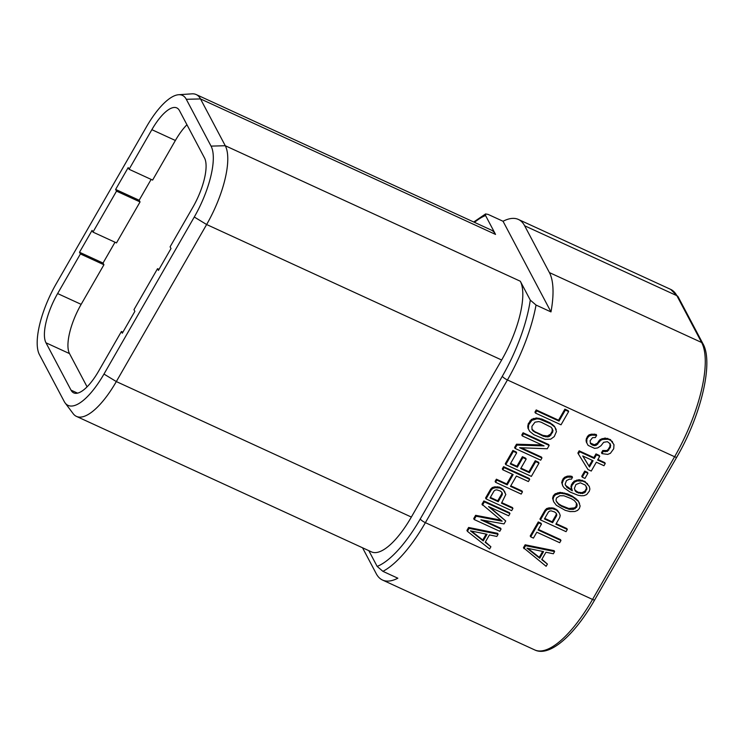 <?xml version="1.0" encoding="UTF-8"?>
<svg xmlns="http://www.w3.org/2000/svg" width="744" height="744" viewBox="0 0 744 744"><rect width="100%" height="100%" fill="white"/><g stroke="black" fill="none" stroke-linecap="round" stroke-linejoin="round"><path stroke-width="1.12" d="M591.257 471.054L596.344 462.21L603.97 465.716L605.244 463.503L597.618 459.997L599.738 456.314L596.465 454.817L594.344 458.499L579.641 451.748L578.367 453.952L587.993 469.548L591.257 471.054M498.099 534.239L497.615 533.327L468.627 527.468L466.934 530.416L467.409 531.318L489.617 548.97L490.891 546.766L485.2 542.283L489.44 534.917L496.825 536.443L498.099 534.239L469.101 528.37L467.409 531.318M490.891 546.766L485.414 541.92M509.956 513.602L509.482 512.7L483.879 500.945L481.973 504.255L502.154 521.2L476.095 516.215L474.188 519.535L499.791 531.29L501.065 529.077L480.903 519.824L504.032 523.916L505.725 520.977L488.538 506.562L508.691 515.815L509.956 513.602L484.363 501.847L482.456 505.167M500.842 520.13L475.621 515.313L473.714 518.624L474.188 519.535M501.065 529.077L500.582 528.175L483.34 520.251M505.725 520.977L489.868 507.166M505.027 492.24L503.009 489.236L499.401 487.115L494.741 486.836L492.268 487.562L490.659 489.152L485.572 497.996L486.055 498.899L511.658 510.654L512.923 508.45L501.484 503.195L505.818 494.472L503.483 490.138L499.884 488.018L495.225 487.739L492.742 488.464L491.142 490.054L486.055 498.899M512.923 508.45L512.449 507.538L501.8 502.646M522.455 491.868L510.477 486.362L516.41 476.048L528.389 481.554L529.663 479.341L504.06 467.585L502.795 469.789L513.137 474.542L507.203 484.865L496.862 480.113L495.588 482.317L521.191 494.081L522.455 491.868L521.981 490.956L510.784 485.823M529.663 479.341L529.179 478.429L503.586 466.674L502.312 468.887L502.795 469.789M512.346 474.179L506.729 483.953L496.378 479.201L495.104 481.415L495.588 482.317M538.981 463.131L535.717 461.624L529.356 472.682L520.642 468.673L526.157 459.094L522.883 457.597L517.378 467.176L510.3 463.921L516.652 452.873L513.388 451.366L505.753 464.637L531.356 476.393L538.981 463.131L538.507 462.219L535.234 460.722L528.882 471.77L520.958 468.134M526.157 459.094L525.673 458.192L522.409 456.695L516.894 466.274L510.607 463.382M516.652 452.873L516.169 451.961L512.904 450.464L505.278 463.726L505.753 464.637M541.948 457.969L519.619 447.711L547.249 448.762L549.156 445.442L523.553 433.687L522.279 435.9L544.069 445.907L516.987 445.107L515.081 448.427L540.683 460.183L541.948 457.969L541.474 457.067L521.246 447.776M549.156 445.442L548.672 444.54L523.069 432.776L521.804 434.989L522.279 435.9M541.995 444.949L516.503 444.205L514.597 447.516L515.081 448.427M556.205 429.586L554.392 426.21L550.132 422.852L541.957 419.095L536.424 417.951L531.458 419.402L528.156 423.941L527.887 428.005L529.7 431.381L533.96 434.738L545.073 439.379L550.7 439.165L554.243 436.598L556.447 431.557L554.875 427.112L550.606 423.755L539.502 419.123L536.898 418.853L531.932 420.304L528.64 424.843L528.361 428.907M568.649 411.544L568.165 410.642L564.901 409.144L558.539 420.193L536.21 409.935L534.936 412.148L535.42 413.05L561.023 424.815L568.649 411.544L565.375 410.046L559.023 421.095L536.684 410.846L535.42 413.05M554.606 551.555L554.131 550.653L525.134 544.794L523.441 547.733L546.133 566.296L547.407 564.082L541.716 559.609L545.957 552.243L553.341 553.769L554.606 551.555L525.617 545.696L523.925 548.644M547.407 564.082L541.92 559.246M541.474 524.101L541 523.199L538.275 521.944L530.221 535.95L530.705 536.852L533.429 538.107L536.815 532.211L559.693 542.711L560.967 540.507L538.089 529.998L541.474 524.101L538.749 522.855L530.705 536.852M560.967 540.507L560.483 539.595L538.396 529.458M559.423 513.248L557.396 510.235L553.796 508.115L549.137 507.845L546.654 508.561L545.054 510.161L539.967 518.996L540.451 519.907L566.044 531.662L567.319 529.449L555.88 524.195L559.693 517.564L560.204 515.471L559.423 513.248L556.456 510.021L552.429 508.645L547.138 509.473L545.529 511.063L540.451 519.907M567.319 529.449L566.844 528.547L556.196 523.655M579.548 503.4L578.069 500.638L572.378 496.164L567.477 493.904L560.092 492.379L555.126 493.83L553.313 495.783L552.587 498.248L553.638 501.744L556.4 505.343L565.235 510.328L570.016 511.593L574.889 511.5L577.577 510.412L579.399 508.45L580.125 505.994L578.544 501.54L572.861 497.066L565.021 493.932L560.576 493.291L555.61 494.732L553.796 496.694L553.071 499.159L553.638 501.744M589.294 486.446L585.454 482.354L582.729 481.108L577.307 480.95L574.619 482.038L571.95 485.469L571.439 487.562L572.341 490.78L566.779 487.283L565.115 484.195L566.472 480.624L569.383 479.164L571.439 479.183L572.499 477.341L567.839 477.062L565.142 478.15L563.543 479.75L562.176 483.312L562.752 485.906L564.296 488.008L570.192 492.119L578.032 495.253L581.185 495.764L583.994 495.662L586.691 494.565L589.35 491.133L589.871 489.041L589.294 486.446L584.97 481.452L579.102 479.685L574.136 481.136L571.476 484.567L570.955 486.66L571.866 489.868L565.431 485.311M572.499 477.341L572.015 476.43L570.174 476.048L567.356 476.16L564.668 477.248L563.059 478.838L561.701 482.41L562.752 485.906M587.927 473.249L587.453 472.347L584.728 471.092L581.761 476.253L582.245 477.155L584.961 478.411L587.927 473.249L585.212 472.003L582.245 477.155M605.244 463.503L604.76 462.591L597.925 459.457M599.738 456.314L599.255 455.412L595.99 453.905L593.87 457.588L579.158 450.836L577.893 453.05L578.367 453.952M596.651 435.333L596.167 434.431L591.508 434.152L589.025 434.877L587.425 436.468L586.058 440.039L586.3 442.01L588.113 445.386L594.651 448.39L597.674 447.916L601.003 445.721L603.672 442.289L607.448 441.694L610.294 443.936L610.452 447.265L607.364 451.431L603.245 451.403L601.97 453.617L607.727 454.398L610.415 453.301L613.716 448.762L613.986 444.698L610.898 440.485L608.183 439.239L602.547 439.444L600.613 440.42L596.558 445.079L594.837 445.684L592.987 445.303L590.476 443.675L590.113 440.718L592.568 437.649L595.377 437.546L596.651 435.333L591.991 435.063L589.508 435.779L587.899 437.379L586.849 439.22L586.784 442.913M609.959 443.517L609.968 446.353L608.276 449.302L606.881 450.529L602.77 450.501L601.496 452.715L601.97 453.617M613.986 444.698L610.424 439.583L605.095 438.067L600.138 439.509L597.255 443.312L594.354 444.773L590.28 442.996M486.158 534.099L482.754 540.014L471.352 531.039M501.856 492.444L501.763 493.784L497.736 500.786L490.361 497.401M552.169 428.404L552.188 431.25L550.495 434.189L547.37 436.021L542.925 435.38L534.759 431.622L531.923 429.186M542.664 551.425L539.27 557.33L527.859 548.356M556.252 513.453L556.159 514.792L552.132 521.795L544.757 518.401M576.386 503.084L576.191 506.292L574.591 507.882L568.751 508.468L561.45 505.576L558.4 503.707L556.317 501.158M586.133 486.13L586.365 488.613L584.877 491.189L581.975 492.649L578.069 492.249L574.814 490.017M592.289 460.35L588.997 466.07L582.831 456.007M678.165 296.893A3.246 2.948 152.1 0 0 676.873 295.684A94.125 32.541 114.7 0 0 670.604 289.351L678.165 296.893L702.922 343.709C713.849 362.337 700.978 415.663 676.78 457.142A3.246 0.781 -150.1 0 1 674.603 456.732L592.549 599.441L425.382 522.669L507.436 379.961A94.125 32.541 -65.3 0 0 536.033 305.049L550.979 311.913A94.125 32.541 -65.3 0 0 549.407 272.583L524.65 225.776A94.125 32.541 -65.3 0 0 518.382 219.443A94.125 32.541 -65.3 0 0 503.046 221.266L488.101 214.402L485.581 213.937L485.553 215.528A89.261 30.857 -65.3 0 0 474.467 222.354M536.033 305.049L530.286 300.111L520.298 281.223A64.914 22.441 114.7 0 1 501.661 360.012L411.358 517.061A64.914 22.441 114.7 0 1 371.488 551.89L76.455 416.398A64.914 22.441 -65.3 0 0 116.324 381.57L206.627 224.521A64.914 22.441 -65.3 0 0 225.265 145.731L200.508 98.924A64.914 22.441 -65.3 0 0 196.184 94.553A64.914 22.441 -65.3 0 0 191.971 93.837L178.607 94.73A58.423 20.2 -65.3 0 0 146.522 126.722L56.219 283.762A58.423 20.2 -65.3 0 0 39.451 354.674L64.207 401.481A58.423 20.2 -65.3 0 0 65.128 402.95A58.423 20.2 -65.3 0 0 103.974 374.065L194.277 217.016A58.423 20.2 -65.3 0 0 211.054 146.112L186.298 99.296A58.423 20.2 -65.3 0 0 178.607 94.73M196.184 94.553L491.217 230.045A64.914 22.441 114.7 0 1 495.541 234.416L485.553 215.528M550.979 311.913L503.046 221.266M128.191 167.586L115.627 189.441L116.52 191.134L92.963 232.1L92.07 230.407L79.506 252.253L80.399 253.946L57.623 293.555A40.576 14.024 -65.3 0 0 45.979 342.798L71.024 390.144A40.576 14.024 -65.3 0 0 73.721 392.879A40.576 14.024 -65.3 0 0 98.645 371.107L121.412 331.508L122.304 333.2L134.869 311.345L133.976 309.653L157.533 268.686L158.435 270.379L170.999 248.524L170.097 246.831L192.873 207.232A40.576 14.024 -65.3 0 0 204.516 157.988L179.481 110.633A40.576 14.024 -65.3 0 0 176.774 107.908A40.576 14.024 -65.3 0 0 151.86 129.679L129.084 169.279L128.191 167.586M65.128 402.95L73.163 413.664A64.914 22.441 -65.3 0 0 76.455 416.398M362.542 547.779L376.25 573.708A94.125 32.541 -65.3 0 0 382.518 580.041A94.125 32.541 -65.3 0 0 397.854 578.209L382.909 571.346L377.152 566.407L368.829 550.672M151.134 179.406L139.156 200.238L140.049 201.931L116.492 242.907L92.963 232.1M115.627 189.441L139.156 200.238M87.085 386.843L69.508 353.595A40.576 14.024 -65.3 0 1 81.152 304.352L103.928 264.752L103.025 263.06L115.013 242.228M129.084 169.279L152.613 180.085L175.379 140.477A40.576 14.024 -65.3 0 1 186.939 124.741M121.412 331.508L122.89 332.187M157.533 268.686L159.011 269.365M116.52 191.134L140.049 201.931M80.399 253.946L103.928 264.752M79.506 252.253L103.025 263.06M468.627 527.468L469.101 528.37M470.441 530.844L487.05 534.285L483.237 540.916L470.441 530.844M502.246 494.695L498.22 501.689L490.045 497.941L494.072 490.938L495.253 490.082L496.769 489.85L500.247 490.984L501.67 492.1L502.339 493.337L502.246 494.695L501.763 493.784M531.904 426.34L534.992 422.173L538.777 421.578L541.167 422.211L551.304 427.335L552.969 430.432L552.662 432.152L549.574 436.319L547.854 436.933L543.408 436.282L533.271 431.157L532.053 429.669L531.904 426.34M526.947 548.17L543.557 551.611L539.744 558.242L526.947 548.17M556.633 515.694L552.615 522.697L544.441 518.949L548.467 511.946L549.649 511.091L551.164 510.849L554.643 511.984L556.066 513.109L556.726 514.346L556.633 515.694L556.159 514.792M561.934 506.487L558.874 504.618L556.456 501.642L556.001 500.033L556.521 497.941L559.851 495.746L563.961 495.774L571.253 498.657L574.312 500.526L576.73 503.502L577.186 505.111L576.674 507.203L573.345 509.398L569.225 509.37L561.934 506.487L561.45 505.576M580.366 482.819L585.268 485.069L586.932 488.157L585.361 492.091L582.45 493.551L576.916 492.407L575.493 491.291L574.377 488.445L575.949 484.511L580.366 482.819M589.471 466.972L582.729 455.96L593.08 460.713L589.471 466.972L588.997 466.07M482.754 540.014L483.237 540.916M475.621 515.313L476.095 516.215M483.879 500.945L484.363 501.847M499.401 487.115L499.884 488.018M497.559 486.734L498.034 487.636M501.586 488.111L502.061 489.022M503.009 489.236L503.483 490.138M490.659 489.152L491.142 490.054M492.268 487.562L492.742 488.464M494.741 486.836L495.225 487.739M497.736 500.786L498.22 501.689M496.378 479.201L496.862 480.113M506.729 483.953L507.203 484.865M503.586 466.674L504.06 467.585M535.234 460.722L535.717 461.624M528.882 471.77L529.356 472.682M512.904 450.464L513.388 451.366M516.894 466.274L517.378 467.176M522.409 456.695L522.883 457.597M516.503 444.205L516.987 445.107M523.069 432.776L523.553 433.687M528.156 423.941L528.64 424.843M527.645 426.033L528.119 426.935M529.849 420.992L530.332 421.894M531.458 419.402L531.932 420.304M533.392 418.426L533.876 419.328M536.424 417.951L536.898 418.853M539.019 418.212L539.502 419.123M541.957 419.095L542.441 420.007M550.132 422.852L550.606 423.755M552.643 424.471L553.118 425.373M554.392 426.21L554.875 427.112M532.788 430.255L533.271 431.157M534.759 431.622L535.234 432.534M542.925 435.38L543.408 436.282M545.315 436.012L545.798 436.914M547.37 436.021L547.854 436.933M549.1 435.417L549.574 436.319M550.495 434.189L550.969 435.101M552.188 431.25L552.662 432.152M552.485 429.521L552.969 430.432M536.21 409.935L536.684 410.846M558.539 420.193L559.023 421.095M564.901 409.144L565.375 410.046M525.134 544.794L525.617 545.696M539.27 557.33L539.744 558.242M538.275 521.944L538.749 522.855M553.796 508.115L554.28 509.026M551.955 507.734L552.429 508.645M555.973 509.119L556.456 510.021M557.396 510.235L557.879 511.147M545.054 510.161L545.529 511.063M546.654 508.561L547.138 509.473M549.137 507.845L549.621 508.747M552.132 521.795L552.615 522.697M552.587 498.248L553.071 499.159M553.313 495.783L553.796 496.694M555.126 493.83L555.61 494.732M557.823 492.733L558.307 493.644M560.092 492.379L560.576 493.291M562.697 492.649L563.18 493.551M564.538 493.03L565.021 493.932M567.477 493.904L567.96 494.816M572.378 496.164L572.861 497.066M574.889 497.783L575.372 498.685M576.312 498.899L576.795 499.801M578.069 500.638L578.544 501.54M558.4 503.707L558.874 504.618M565.263 507.334L565.747 508.236M568.751 508.468L569.225 509.37M572.861 508.487L573.345 509.398M574.591 507.882L575.066 508.794M576.191 506.292L576.674 507.203M576.702 504.2L577.186 505.111M579.102 479.685L579.576 480.587M576.832 480.038L577.307 480.95M582.245 480.196L582.729 481.108M584.97 481.452L585.454 482.354M587.267 483.442L587.751 484.344M561.701 482.41L562.176 483.312M562.213 480.317L562.697 481.219M563.059 478.838L563.543 479.75M564.668 477.248L565.142 478.15M567.356 476.16L567.839 477.062M570.174 476.048L570.648 476.96M566.296 486.381L566.779 487.283M567.719 487.497L568.202 488.408M570.778 489.366L571.253 490.277M571.866 489.868L572.341 490.78M570.955 486.66L571.439 487.562M571.476 484.567L571.95 485.469M572.536 482.726L573.01 483.628M574.136 481.136L574.619 482.038M575.01 490.38L575.493 491.291M576.433 491.505L576.916 492.407M578.069 492.249L578.553 493.16M579.92 492.63L580.394 493.542M581.975 492.649L582.45 493.551M583.696 492.044L584.179 492.946M584.877 491.189L585.361 492.091M586.365 488.613L586.839 489.515M586.449 487.255L586.932 488.157M584.728 471.092L585.212 472.003M579.158 450.836L579.641 451.748M593.87 457.588L594.344 458.499M595.99 453.905L596.465 454.817M591.415 443.889L591.899 444.8M592.512 444.391L592.987 445.303M594.354 444.773L594.837 445.684M596.084 444.168L596.558 445.079M597.255 443.312L597.739 444.224M598.529 441.108L599.013 442.01M600.138 439.509L600.613 440.42M602.073 438.542L602.547 439.444M605.095 438.067L605.579 438.969M607.699 438.328L608.183 439.239M610.424 439.583L610.898 440.485M612.182 441.313L612.656 442.224M602.77 450.501L603.245 451.403M604.612 450.883L605.095 451.785M606.881 450.529L607.364 451.431M608.276 449.302L608.75 450.213M609.968 446.353L610.452 447.265M610.275 444.633L610.75 445.535M586.058 440.039L586.542 440.941M586.365 438.309L586.849 439.22M587.425 436.468L587.899 437.379M589.025 434.877L589.508 435.779M591.508 434.152L591.991 435.063M594.326 434.05L594.8 434.952M524.65 225.776L676.873 295.684L701.629 342.491A94.125 32.541 114.7 0 1 674.603 456.732L507.436 379.961A4.873 1.172 29.9 0 1 502.33 376.241A89.261 30.857 -65.3 0 0 530.286 300.111M676.78 457.142L594.716 599.85A3.246 0.781 -150.1 0 1 592.549 599.441A94.125 32.541 114.7 0 1 534.741 649.94L382.518 580.041M702.922 343.709A3.246 2.948 152.1 0 0 701.629 342.491L549.407 272.583M186.298 99.296L200.508 98.924L495.541 234.416M211.054 146.112L225.265 145.731L520.298 281.223M103.974 374.065L116.324 381.57L411.358 517.061M194.277 217.016L206.627 224.521L501.661 360.012M377.152 566.407A89.261 30.857 -65.3 0 0 420.267 518.949L502.33 376.241M420.267 518.949A4.873 1.172 29.9 0 0 425.382 522.669A94.125 32.541 -65.3 0 1 382.909 571.346M71.024 390.144L77.553 393.148M45.979 342.798L69.508 353.595M151.86 129.679L175.379 140.477M57.623 293.555L81.152 304.352M670.604 289.351L518.382 219.443M473.723 222.01L485.581 213.937M594.716 599.85C574.414 635.348 549.63 657.268 534.741 649.94"/></g></svg>
